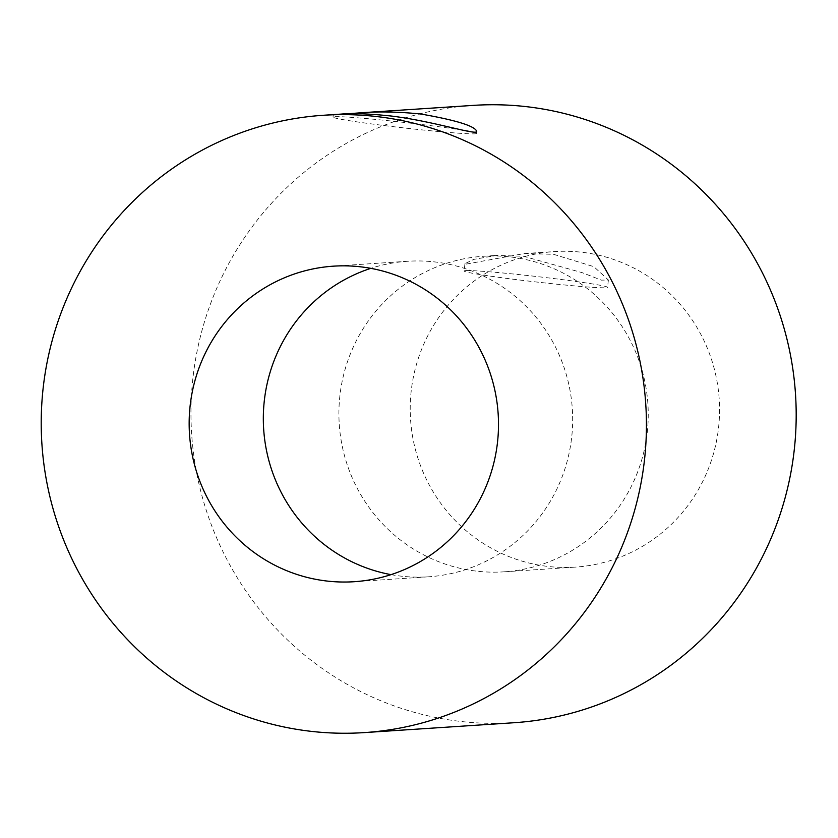 <?xml version="1.0" encoding="UTF-8"?>
<svg xmlns="http://www.w3.org/2000/svg" width="838" height="838" viewBox="0 0 838 838"><rect width="100%" height="100%" fill="white"/><g stroke="black" fill="none" stroke-linecap="round" stroke-linejoin="round"><path stroke-width="0.63" stroke-dasharray="4.19 3.14" d="M341.202 114.094L334.812 114.942L348.116 113.769M463.089 130.288A72.183 2.734 6.5 0 0 390.141 120.902A72.183 2.734 6.5 0 0 334.613 116.702A72.183 2.734 6.5 0 0 333.032 117.079A72.183 2.734 6.5 0 0 404.44 127.973A72.183 2.734 6.5 0 0 476.466 133.431A72.183 2.734 6.5 0 0 471.448 131.828M391.011 574.638A158.11 154.653 -93.8 0 0 428.396 576.816A158.11 154.653 -93.8 0 0 572.312 408.86A158.11 154.653 -93.8 0 0 407.582 261.278A158.11 154.653 -93.8 0 0 370.805 268.349M465.698 270.622A72.183 2.734 -173.5 0 1 543.516 277.315A72.183 2.734 -173.5 0 1 607.55 287.35A72.183 2.734 -173.5 0 1 535.524 281.893A72.183 2.734 -173.5 0 1 464.116 271.009A72.183 2.734 -173.5 0 1 465.698 270.622M466.452 264.054L523.991 253.6L553.53 254.302L593.828 266.662L608.388 280.007L601.338 280.133L582.232 272.675L523.582 256.281L496.525 255.412L473.721 259.392L464.954 263.666L466.452 264.054M411.249 390.613A158.11 154.653 -93.8 0 0 575.297 567.116A158.11 154.653 -93.8 0 0 719.203 399.171A158.11 154.653 -93.8 0 0 554.473 251.589A158.11 154.653 -93.8 0 0 411.249 390.613M339.945 395.327A158.11 154.653 -93.8 0 0 503.984 571.83A158.11 154.653 -93.8 0 0 647.889 403.874A158.11 154.653 -93.8 0 0 483.159 256.292A158.11 154.653 -93.8 0 0 339.945 395.327M473.208 105.389A309.348 302.581 -93.8 0 0 191.651 433.979A309.348 302.581 -93.8 0 0 513.945 722.733M476.466 133.431L476.707 131.304M333.032 117.079L333.273 114.963M407.582 261.278L333.419 266.17M428.396 576.816L354.244 581.708M464.954 263.666L464.116 271.009M608.388 280.007L607.55 287.35M503.984 571.83L575.297 567.116M483.159 256.292L496.525 255.412M523.991 253.6L554.473 251.589"/><path stroke-width="1.26" d="M348.116 113.769L359.911 112.858C377.917 111.339 398.249 111.726 420.896 114.031C456.144 120.211 474.748 125.972 476.707 131.304C477.733 135.924 433.675 121.122 390.948 116C368.563 113.685 351.981 113.046 341.202 114.094L323.458 115.267A309.348 302.581 -93.8 0 0 41.9 443.868A309.348 302.581 -93.8 0 0 364.195 732.611A309.348 302.581 -93.8 0 0 646.349 432.345A309.348 302.581 -93.8 0 0 378.818 116.807A309.348 302.581 -93.8 0 0 323.458 115.267M471.448 131.828A72.183 2.734 6.5 0 0 463.089 130.288M370.805 268.349A158.11 154.653 -93.8 0 0 264.358 400.313A158.11 154.653 -93.8 0 0 391.011 574.638M190.195 405.204A158.11 154.653 86.2 0 1 333.419 266.17A158.11 154.653 86.2 0 1 498.149 413.763A158.11 154.653 86.2 0 1 354.244 581.708A158.11 154.653 86.2 0 1 190.195 405.204M364.195 732.611L513.945 722.733A309.348 302.581 -93.8 0 0 796.1 422.467A309.348 302.581 -93.8 0 0 528.569 106.918A309.348 302.581 -93.8 0 0 473.208 105.389L359.911 112.858"/></g></svg>
